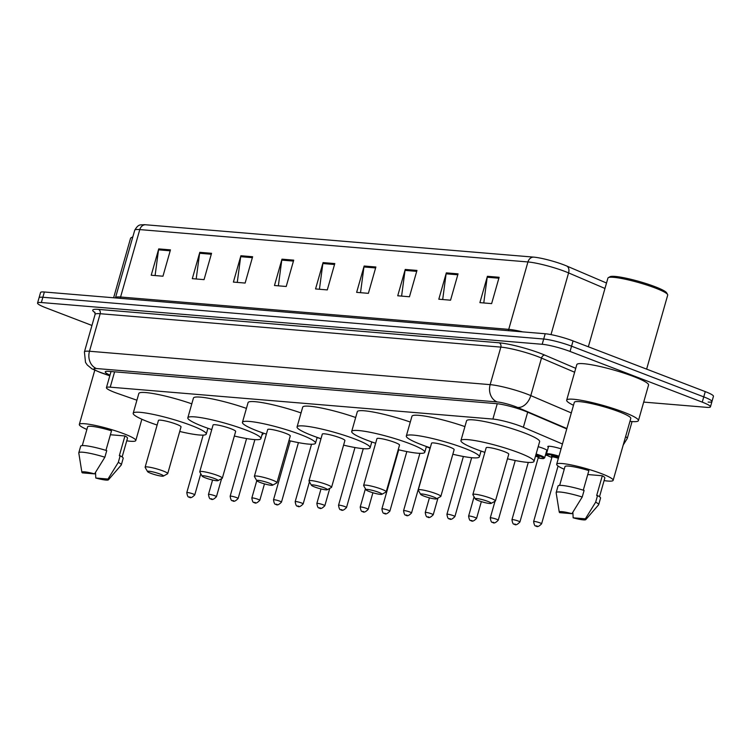 <?xml version="1.0" encoding="UTF-8"?>
<svg xmlns="http://www.w3.org/2000/svg" width="751" height="751" viewBox="0 0 751 751"><rect width="100%" height="100%" fill="white"/><g stroke="black" fill="none" stroke-linecap="round" stroke-linejoin="round"><path stroke-width="1.13" d="M538.195 446.676A11.049 1.464 15.9 0 1 543.02 448.291A11.049 1.464 15.9 0 1 547.366 450.628M547.272 450.938A11.049 1.464 15.9 0 1 546.578 451.098M562.452 444.001L523.372 427.291A20.718 2.741 -164.1 0 0 520.743 426.23A20.718 2.741 -164.1 0 0 492.891 419.067L110.228 387.169A20.718 2.741 -164.1 0 0 106.426 387.676A20.718 2.741 -164.1 0 0 117.588 393.458L136.917 400.208M545.404 455.219L547.179 455.369M548.333 447.23A11.049 1.464 15.9 0 1 547.808 446.554A11.049 1.464 15.9 0 1 561.072 448.845M566.752 428.915L526.892 411.867A20.718 2.741 -164.1 0 0 524.273 410.806A20.718 2.741 -164.1 0 0 496.411 403.644L109.045 371.36A20.718 2.741 -164.1 0 0 105.243 371.858A20.718 2.741 -164.1 0 0 109.993 375.143M91.951 325.455L45.736 307.741A20.718 2.741 15.9 0 1 37.55 303.038A20.718 2.741 15.9 0 1 41.352 302.531L542.194 344.287A20.718 2.741 15.9 0 1 570.056 351.449L702.26 402.142A20.718 2.741 15.9 0 1 710.446 406.835A20.718 2.741 15.9 0 1 706.644 407.342L643.701 402.095M37.55 303.038L39.052 297.772A20.718 2.741 15.9 0 1 42.854 297.265L543.696 339.02A20.718 2.741 15.9 0 1 571.558 346.183L703.762 396.875A20.718 2.741 15.9 0 1 711.948 401.569A20.718 2.741 15.9 0 1 708.146 402.076M145.459 224.756A6.909 5.679 94.8 0 0 139.789 229.59A27.627 3.652 -164.1 0 0 134.711 230.266C138.728 223.366 140.559 225.244 144.089 224.671A22.652 2.995 15.9 0 1 145.459 224.756L533.604 257.114A22.652 2.995 15.9 0 1 564.067 264.934A22.652 2.995 15.9 0 1 566.93 266.098L606.517 283.024M711.948 401.569L713.45 396.303A20.718 2.741 15.9 0 0 705.264 391.609L573.06 340.916A20.718 2.741 15.9 0 0 545.198 333.754L44.356 291.998A20.718 2.741 15.9 0 0 40.554 292.505L39.052 297.772A20.718 2.741 15.9 0 1 42.854 297.265L543.696 339.02A20.718 2.741 15.9 0 1 571.558 346.183L703.762 396.875A20.718 2.741 15.9 0 1 711.948 401.569L710.446 406.835M155.091 275.561L158.527 249.839A5.529 4.544 -85.2 0 1 158.724 248.9L151.223 275.232L162.958 276.218L170.458 249.876L158.724 248.9M196.18 278.987L199.616 253.265A5.529 4.544 -85.2 0 1 199.804 252.327L192.303 278.659L204.047 279.635L211.547 253.303L199.804 252.327M237.26 282.404L240.695 256.682A5.529 4.544 -85.2 0 1 240.893 255.744L233.392 282.085L245.126 283.061L252.627 256.729L240.893 255.744M278.349 285.831L281.785 260.109A5.529 4.544 -85.2 0 1 281.972 259.17L274.472 285.511L286.215 286.488L293.716 260.146L281.972 259.17M483.766 302.963L487.202 277.241A5.529 4.544 -85.2 0 1 487.399 276.293L479.898 302.634L491.633 303.611L499.133 277.279L487.399 276.293M442.686 299.536L446.113 273.815A5.529 4.544 -85.2 0 1 446.31 272.876L438.809 299.208L450.553 300.193L458.054 273.852L446.31 272.876M401.597 296.11L405.033 270.388A5.529 4.544 -85.2 0 1 405.23 269.449L397.73 295.781L409.464 296.767L416.965 270.426L405.23 269.449M360.518 292.683L363.953 266.962A5.529 4.544 -85.2 0 1 364.141 266.023L356.641 292.364L368.384 293.341L375.885 266.999L364.141 266.023M319.428 289.257L322.864 263.535A5.529 4.544 -85.2 0 1 323.061 262.597L315.561 288.938L327.295 289.914L334.796 263.573L323.061 262.597M588.352 346.774L607.925 278.086A31.082 4.112 15.9 0 1 608.338 277.635L610.028 276.715A29.702 3.924 15.9 0 1 655.013 286.685A29.702 3.924 15.9 0 1 666.644 292.843L667.592 294.514A31.082 4.112 15.9 0 1 667.705 295.115L646.63 369.126M608.338 277.635A31.082 4.112 15.9 0 1 655.426 288.074A31.082 4.112 15.9 0 1 667.592 294.514M573.482 405.277A37.297 4.928 15.9 0 1 566.676 400.17A37.297 4.928 15.9 0 1 586.878 401.4A37.297 4.928 15.9 0 1 623.677 412.158A37.297 4.928 15.9 0 1 638.425 420.616A37.297 4.928 15.9 0 1 629.948 421.358M566.676 400.17L576.806 364.62A37.297 4.928 15.9 0 1 597.007 365.84A37.297 4.928 15.9 0 1 633.806 376.598A37.297 4.928 15.9 0 1 648.554 385.056L638.425 420.616M564.236 469.253A29.355 3.886 15.9 0 1 556.688 464.249A29.355 3.886 15.9 0 1 572.581 465.207A29.355 3.886 15.9 0 1 601.551 473.674A29.355 3.886 15.9 0 1 613.154 480.33A29.355 3.886 15.9 0 1 604.095 480.612M556.688 464.249L574.318 402.348A29.355 3.886 15.9 0 1 590.211 403.315A29.355 3.886 15.9 0 1 619.181 411.783A29.355 3.886 15.9 0 1 630.784 418.438L613.154 480.33M587.751 474.538L602.311 475.758A20.718 2.741 15.9 0 1 604.846 477.965L599.505 496.74M602.311 475.758L596.679 495.51L597.533 495.576A22.108 2.92 15.9 0 1 600.547 498.101L598.678 504.681A22.108 2.92 15.9 0 1 598.585 504.841L585.771 519.636A13.818 1.831 15.9 0 1 573.154 517.814L585.367 518.828A13.818 1.831 15.9 0 1 585.771 519.636M597.533 495.576L595.665 502.166A22.108 2.92 15.9 0 1 598.678 504.681M595.665 502.166L585.367 518.828M573.154 517.814L572.872 512.229M583.292 490.178L588.868 470.605A20.718 2.741 15.9 0 0 564.987 466.615L559.645 485.39M559.711 512.661A13.818 1.831 15.9 0 1 559.251 512.079A13.818 1.831 15.9 0 1 571.933 513.684L559.711 512.661M559.251 512.079L556.153 492.759A22.108 2.92 15.9 0 1 556.162 492.572A22.108 2.92 15.9 0 1 582.222 497.012L584.1 490.431A22.108 2.92 15.9 0 0 558.04 485.991L556.162 492.572M571.933 513.684L582.222 497.012M478.518 500.635A8.289 1.098 15.9 0 1 475.28 498.917A8.289 1.098 15.9 0 1 479.26 498.927A8.289 1.098 15.9 0 1 487.915 501.415A8.289 1.098 15.9 0 1 491.079 503.414A8.289 1.098 15.9 0 1 478.518 500.635M475.28 498.917L472.905 494.74A11.744 1.549 15.9 0 1 472.858 494.515A11.744 1.549 15.9 0 1 479.222 494.9A11.744 1.549 15.9 0 1 490.807 498.288A11.744 1.549 15.9 0 1 495.444 500.945A11.744 1.549 15.9 0 1 495.284 501.124L491.079 503.414M495.444 500.945L508.765 454.195A11.744 1.549 -164.1 0 0 504.118 451.539A11.744 1.549 -164.1 0 0 492.534 448.15A11.744 1.549 -164.1 0 0 486.179 447.765L472.858 494.515M484.864 452.355A37.991 5.022 15.9 0 1 475.946 449.182A37.991 5.022 15.9 0 1 460.936 440.574A37.991 5.022 15.9 0 1 481.504 441.823A37.991 5.022 15.9 0 1 518.988 452.778A37.991 5.022 15.9 0 1 534.008 461.386A37.991 5.022 15.9 0 1 507.451 458.795M460.936 440.574L466.559 420.823A37.991 5.022 15.9 0 1 487.136 422.071A37.991 5.022 15.9 0 1 524.62 433.017A37.991 5.022 15.9 0 1 539.631 441.635L534.008 461.386M423.902 496.082A8.289 1.098 15.9 0 1 420.654 494.365A8.289 1.098 15.9 0 1 424.634 494.374A8.289 1.098 15.9 0 1 433.289 496.862A8.289 1.098 15.9 0 1 436.453 498.861A8.289 1.098 15.9 0 1 423.902 496.082M420.654 494.365L418.279 490.187A11.744 1.549 15.9 0 1 418.241 489.962A11.744 1.549 15.9 0 1 424.597 490.347A11.744 1.549 15.9 0 1 436.181 493.736A11.744 1.549 15.9 0 1 440.828 496.392A11.744 1.549 15.9 0 1 440.668 496.561L436.453 498.861M440.828 496.392L454.139 449.642A11.744 1.549 -164.1 0 0 449.502 446.986A11.744 1.549 -164.1 0 0 437.917 443.597A11.744 1.549 -164.1 0 0 431.553 443.212L418.241 489.962M430.248 447.803A37.991 5.022 15.9 0 1 421.33 444.63A37.991 5.022 15.9 0 1 406.31 436.021A37.991 5.022 15.9 0 1 426.878 437.27A37.991 5.022 15.9 0 1 464.371 448.225A37.991 5.022 15.9 0 1 479.382 456.833A37.991 5.022 15.9 0 1 452.834 454.242M406.31 436.021L411.942 416.27A37.991 5.022 15.9 0 1 464.916 426.606M369.276 491.529A8.289 1.098 15.9 0 1 366.028 489.802A8.289 1.098 15.9 0 1 370.018 489.821A8.289 1.098 15.9 0 1 378.664 492.309A8.289 1.098 15.9 0 1 381.827 494.308A8.289 1.098 15.9 0 1 369.276 491.529M366.028 489.802L363.662 485.634A11.744 1.549 15.9 0 1 363.615 485.409A11.744 1.549 15.9 0 1 369.971 485.794A11.744 1.549 15.9 0 1 381.564 489.183A11.744 1.549 15.9 0 1 386.202 491.839A11.744 1.549 15.9 0 1 386.042 492.008L381.827 494.308M386.202 491.839L399.523 445.09A11.744 1.549 -164.1 0 0 394.876 442.433A11.744 1.549 -164.1 0 0 383.292 439.044A11.744 1.549 -164.1 0 0 376.936 438.659L363.615 485.409M375.622 443.25A37.991 5.022 15.9 0 1 366.704 440.077A37.991 5.022 15.9 0 1 351.693 431.468A37.991 5.022 15.9 0 1 372.261 432.717A37.991 5.022 15.9 0 1 409.746 443.672A37.991 5.022 15.9 0 1 424.766 452.28A37.991 5.022 15.9 0 1 398.208 449.689M351.693 431.468L357.316 411.717A37.991 5.022 15.9 0 1 410.29 422.053M314.65 486.967A8.289 1.098 15.9 0 1 311.412 485.249A8.289 1.098 15.9 0 1 315.392 485.268A8.289 1.098 15.9 0 1 324.047 487.756A8.289 1.098 15.9 0 1 327.211 489.755A8.289 1.098 15.9 0 1 314.65 486.967M311.412 485.249L309.036 481.081A11.744 1.549 15.9 0 1 308.99 480.856A11.744 1.549 15.9 0 1 315.354 481.241A11.744 1.549 15.9 0 1 326.938 484.63A11.744 1.549 15.9 0 1 331.576 487.286A11.744 1.549 15.9 0 1 331.416 487.455L327.211 489.755M331.576 487.286L344.897 440.537A11.744 1.549 -164.1 0 0 340.259 437.871A11.744 1.549 -164.1 0 0 328.666 434.491A11.744 1.549 -164.1 0 0 322.31 434.106L308.99 480.856M321.006 438.697A37.991 5.022 15.9 0 1 312.078 435.524A37.991 5.022 15.9 0 1 297.067 426.915A37.991 5.022 15.9 0 1 317.635 428.164A37.991 5.022 15.9 0 1 355.12 439.11A37.991 5.022 15.9 0 1 370.14 447.727A37.991 5.022 15.9 0 1 343.582 445.136M297.067 426.915L302.691 407.155A37.991 5.022 15.9 0 1 355.664 417.5M260.034 482.414A8.289 1.098 15.9 0 1 256.786 480.696A8.289 1.098 15.9 0 1 260.766 480.715A8.289 1.098 15.9 0 1 269.421 483.203A8.289 1.098 15.9 0 1 272.585 485.202A8.289 1.098 15.9 0 1 260.034 482.414M251.829 498.044C252.411 501.537 253.2 502.982 254.185 502.372C255.199 503.818 257.067 503.132 259.799 500.316A4.14 0.544 15.9 0 0 258.166 499.368A4.14 0.544 15.9 0 0 254.073 498.176A4.14 0.544 15.9 0 0 251.829 498.044L256.776 480.678L254.411 476.528A11.744 1.549 15.9 0 1 254.373 476.303A11.744 1.549 15.9 0 1 260.728 476.688A11.744 1.549 15.9 0 1 272.313 480.067A11.744 1.549 15.9 0 1 276.959 482.733A11.744 1.549 15.9 0 1 276.8 482.902L272.585 485.202M276.959 482.733L290.271 435.984A11.744 1.549 -164.1 0 0 285.633 433.318A11.744 1.549 -164.1 0 0 274.049 429.938A11.744 1.549 -164.1 0 0 267.685 429.553L254.373 476.303M266.38 434.144A37.991 5.022 15.9 0 1 257.462 430.971A37.991 5.022 15.9 0 1 242.442 422.362A37.991 5.022 15.9 0 1 263.019 423.611A37.991 5.022 15.9 0 1 300.503 434.557A37.991 5.022 15.9 0 1 315.514 443.174A37.991 5.022 15.9 0 1 288.966 440.584M242.442 422.362L248.074 402.602A37.991 5.022 15.9 0 1 301.048 412.947M205.408 477.861A8.289 1.098 15.9 0 1 202.16 476.143A8.289 1.098 15.9 0 1 206.149 476.162A8.289 1.098 15.9 0 1 214.795 478.65A8.289 1.098 15.9 0 1 217.959 480.649A8.289 1.098 15.9 0 1 205.408 477.861M202.16 476.143L199.794 471.975A11.744 1.549 15.9 0 1 199.747 471.75A11.744 1.549 15.9 0 1 206.103 472.135A11.744 1.549 15.9 0 1 217.696 475.514A11.744 1.549 15.9 0 1 222.334 478.18A11.744 1.549 15.9 0 1 222.174 478.349L217.959 480.649M222.334 478.18L235.654 431.431A11.744 1.549 -164.1 0 0 231.008 428.765A11.744 1.549 -164.1 0 0 219.423 425.385A11.744 1.549 -164.1 0 0 213.068 425L199.747 471.75M211.754 429.591A37.991 5.022 15.9 0 1 202.836 426.418A37.991 5.022 15.9 0 1 187.825 417.809A37.991 5.022 15.9 0 1 208.393 419.058A37.991 5.022 15.9 0 1 245.877 430.004A37.991 5.022 15.9 0 1 260.897 438.622A37.991 5.022 15.9 0 1 234.34 436.021M187.825 417.809L193.448 398.049A37.991 5.022 15.9 0 1 246.422 408.394M150.782 473.308A8.289 1.098 15.9 0 1 147.543 471.59A8.289 1.098 15.9 0 1 151.524 471.609A8.289 1.098 15.9 0 1 160.179 474.097A8.289 1.098 15.9 0 1 163.343 476.096A8.289 1.098 15.9 0 1 150.782 473.308M147.543 471.59L145.168 467.422A11.744 1.549 15.9 0 1 145.121 467.197A11.744 1.549 15.9 0 1 151.486 467.582A11.744 1.549 15.9 0 1 163.07 470.961A11.744 1.549 15.9 0 1 167.708 473.628A11.744 1.549 15.9 0 1 167.557 473.797L163.343 476.096M167.708 473.628L181.029 426.878A11.744 1.549 -164.1 0 0 176.391 424.212A11.744 1.549 -164.1 0 0 164.798 420.832A11.744 1.549 -164.1 0 0 158.442 420.438L145.121 467.197M157.137 425.038A37.991 5.022 15.9 0 1 148.219 421.865A37.991 5.022 15.9 0 1 133.199 413.247A37.991 5.022 15.9 0 1 153.767 414.505A37.991 5.022 15.9 0 1 191.252 425.451A37.991 5.022 15.9 0 1 206.272 434.069A37.991 5.022 15.9 0 1 179.724 431.468M133.199 413.247L138.822 393.496A37.991 5.022 15.9 0 1 191.796 403.841M113.617 297.772L130.561 238.292A31.082 4.112 15.9 0 1 130.974 237.842L132.664 236.922A29.702 3.924 15.9 0 1 132.843 236.837M130.974 237.842A31.082 4.112 15.9 0 1 132.664 237.457M86.881 429.459A29.355 3.886 15.9 0 1 79.324 424.446A29.355 3.886 15.9 0 1 95.217 425.413A29.355 3.886 15.9 0 1 124.187 433.881A29.355 3.886 15.9 0 1 135.79 440.537A29.355 3.886 15.9 0 1 126.731 440.818M110.388 434.745L124.948 435.955A20.718 2.741 15.9 0 1 127.492 438.171L122.141 456.946M124.948 435.955L119.325 455.716L120.179 455.782A22.108 2.92 15.9 0 1 123.192 458.298L121.315 464.888A22.108 2.92 15.9 0 1 121.221 465.047L108.407 479.833A13.818 1.831 15.9 0 1 95.79 478.021L108.003 479.035A13.818 1.831 15.9 0 1 108.407 479.833M120.179 455.782L118.301 462.372A22.108 2.92 15.9 0 1 121.315 464.888M118.301 462.372L108.003 479.035M95.79 478.021L95.518 472.435M105.938 450.384L111.514 430.811A20.718 2.741 15.9 0 0 87.632 426.812L82.281 445.587M82.357 472.867A13.818 1.831 15.9 0 1 81.887 472.285A13.818 1.831 15.9 0 1 94.57 473.881L82.357 472.867M81.887 472.285L78.789 452.956A22.108 2.92 15.9 0 1 78.799 452.778A22.108 2.92 15.9 0 1 104.868 457.218L106.745 450.628A22.108 2.92 15.9 0 0 80.676 446.188L78.799 452.778M94.57 473.881L104.868 457.218M527.671 412.196L523.372 427.291M497.256 403.728L492.891 419.067M114.603 371.82L110.228 387.169M566.864 428.539L517.477 407.417A13.818 1.831 -164.1 0 0 515.721 406.713A13.818 1.831 -164.1 0 0 497.153 401.935L96.485 368.534A13.818 1.831 -164.1 0 0 99.404 371.998A13.818 1.831 -164.1 0 0 101.385 372.731L109.843 375.678M101.385 372.731A13.818 5.548 -70.7 0 1 100.587 372.599L91.885 368.807L87.294 365.024L85.511 362.386L84.412 351.919A27.627 3.652 15.9 0 1 89.482 351.243L490.159 384.643A27.627 3.652 15.9 0 1 527.305 394.191A27.627 3.652 15.9 0 1 530.797 395.608L541.49 358.077A27.627 3.652 -164.1 0 0 537.998 356.659A27.627 3.652 -164.1 0 0 500.842 347.112L100.174 313.711A27.627 3.652 -164.1 0 0 95.105 314.387L94.757 312.125M95.03 312.604A31.082 4.112 15.9 0 1 98.428 309.393L499.096 342.794A3.455 2.844 -85.2 0 1 500.842 347.112L490.159 384.643A13.818 11.368 94.8 0 0 497.153 401.935M499.096 342.794A31.082 4.112 15.9 0 1 540.889 353.533A31.082 4.112 15.9 0 1 544.822 355.12L575.745 368.347M702.26 402.142L705.264 391.609M570.056 351.449L573.06 340.916M542.194 344.287L545.198 333.754M41.352 302.531L44.356 291.998M625.602 436.613A27.627 3.652 15.9 0 1 627.226 438.518L632.051 421.555M517.477 407.417A13.818 9.491 -66.8 0 0 530.797 395.608L571.304 412.928M574.637 372.243L541.49 358.077A3.455 2.375 113.2 0 1 544.822 355.12M96.485 368.534A13.818 11.368 94.8 0 1 89.482 351.243L100.174 313.711A3.455 2.844 -85.2 0 0 98.428 309.393M120.085 298.316A6.909 5.679 94.8 0 0 120.582 297.011L508.727 329.37A27.627 3.652 15.9 0 1 522.734 331.876M115.429 297.922L115.504 297.687A27.627 3.652 15.9 0 1 120.582 297.011L139.789 229.59L527.934 261.949A6.909 5.679 -85.2 0 1 533.604 257.114M604.968 288.468L568.582 272.904A27.627 3.652 -164.1 0 0 565.081 271.496A27.627 3.652 -164.1 0 0 527.934 261.949L508.727 329.37A6.909 5.679 94.8 0 1 508.239 330.675M566.93 266.098A6.909 4.75 -66.8 0 1 568.582 272.904L550.999 334.617M322.864 263.535L334.533 264.512M363.953 266.962L375.613 267.938M405.033 270.388L416.702 271.355M446.113 273.815L457.781 274.782M487.202 277.241L498.871 278.208M281.785 260.109L293.444 261.085M240.695 256.682L252.364 257.659M199.616 253.265L211.275 254.232M158.527 249.839L170.195 250.806M558.772 456.927A9.669 1.277 -164.1 0 0 547.826 454.562A9.669 1.277 -164.1 0 0 550.708 457.021A9.669 1.277 -164.1 0 0 551.882 457.453L550.643 457.012C546.531 455.19 545.113 454.177 546.409 453.989A10.364 1.371 15.9 0 1 558.988 456.176M558.368 458.345A4.14 0.544 -164.1 0 0 558.34 458.335A4.14 0.544 -164.1 0 0 554.257 457.143A4.14 0.544 -164.1 0 0 552.004 457.002L551.919 456.505L552.605 456.89M541.602 523.804C538.871 526.62 537.003 527.305 535.989 525.86C534.994 526.47 534.205 525.024 533.623 521.532A4.14 0.544 15.9 0 1 535.867 521.673A4.14 0.544 15.9 0 1 539.96 522.865A4.14 0.544 15.9 0 1 541.602 523.804L558.059 466.033M537.068 525.991L536.28 525.925L537.068 525.991M552.567 456.89A4.835 0.638 15.9 0 1 552.67 456.064A4.835 0.638 15.9 0 1 558.584 457.584M536.111 453.998A10.364 1.371 15.9 0 1 540.56 455.51A10.364 1.371 15.9 0 1 544.653 457.857L546.859 450.121M544.653 457.857L543.517 458.598L538.176 457.932A9.669 1.277 -164.1 0 0 543.752 458.41A9.669 1.277 -164.1 0 0 539.978 456.129A9.669 1.277 -164.1 0 0 535.895 454.749M535.716 455.369A4.835 0.638 15.9 0 1 537.247 455.904A4.835 0.638 15.9 0 1 537.885 457.077M537.857 457.059L538.645 457.087L538.307 457.472A4.14 0.544 -164.1 0 0 536.665 456.533A4.14 0.544 -164.1 0 0 535.51 456.12M519.917 522.001C517.195 524.818 515.317 525.503 514.304 524.057C513.318 524.667 512.529 523.222 511.947 519.73A4.14 0.544 15.9 0 1 514.191 519.861A4.14 0.544 15.9 0 1 518.284 521.053A4.14 0.544 15.9 0 1 519.917 522.001L538.307 457.472M515.393 524.189L514.604 524.123L515.393 524.189M498.242 520.19C495.519 523.006 493.642 523.691 492.628 522.245C491.642 522.856 490.854 521.41 490.272 517.918A4.14 0.544 15.9 0 1 492.515 518.059A4.14 0.544 15.9 0 1 496.608 519.251A4.14 0.544 15.9 0 1 498.242 520.19L515.242 460.513M493.717 522.377L492.928 522.311L493.717 522.377M476.566 518.387C473.843 521.203 471.966 521.889 470.952 520.443C469.966 521.053 469.178 519.608 468.596 516.115A4.14 0.544 15.9 0 1 470.839 516.247A4.14 0.544 15.9 0 1 474.932 517.439A4.14 0.544 15.9 0 1 476.566 518.387L481.344 501.612M472.032 520.574L471.252 520.509L472.032 520.574M454.89 516.575C452.158 519.392 450.29 520.077 449.276 518.631C448.291 519.241 447.502 517.796 446.92 514.304A4.14 0.544 15.9 0 1 449.164 514.444A4.14 0.544 15.9 0 1 453.257 515.637A4.14 0.544 15.9 0 1 454.89 516.575L471.666 457.697M450.356 518.763L449.577 518.697L450.356 518.763M433.214 514.773C430.483 517.589 428.614 518.274 427.601 516.829C426.615 517.439 425.826 515.993 425.244 512.501A4.14 0.544 15.9 0 1 427.488 512.633A4.14 0.544 15.9 0 1 431.572 513.825A4.14 0.544 15.9 0 1 433.214 514.773L437.983 498.026M428.68 516.96L427.901 516.895L428.68 516.96M430.163 448.094A4.835 0.638 15.9 0 1 429.506 448.037M430.257 448.056L429.919 448.431A4.14 0.544 -164.1 0 0 428.277 447.493A4.14 0.544 -164.1 0 0 426.315 446.836M411.539 512.961C408.807 515.777 406.939 516.463 405.925 515.017C404.93 515.627 404.151 514.182 403.569 510.689A4.14 0.544 15.9 0 1 405.812 510.83A4.14 0.544 15.9 0 1 409.896 512.022A4.14 0.544 15.9 0 1 411.539 512.961L429.919 448.431M407.004 515.148L406.225 515.083L407.004 515.148M389.863 511.159C387.131 513.975 385.263 514.66 384.249 513.215C383.254 513.825 382.475 512.379 381.893 508.887A4.14 0.544 15.9 0 1 384.136 509.018A4.14 0.544 15.9 0 1 388.22 510.211A4.14 0.544 15.9 0 1 389.863 511.159L406.835 451.567M385.329 513.346L384.55 513.28L385.329 513.346M368.187 509.347C365.455 512.163 363.587 512.849 362.573 511.403C361.578 512.013 360.79 510.567 360.208 507.075A4.14 0.544 15.9 0 1 362.451 507.216A4.14 0.544 15.9 0 1 366.544 508.408A4.14 0.544 15.9 0 1 368.187 509.347L372.909 492.75M363.653 511.534L362.864 511.469L363.653 511.534M346.502 507.545C343.78 510.361 341.912 511.046 340.898 509.6C339.903 510.211 339.114 508.765 338.532 505.273A4.14 0.544 15.9 0 1 340.776 505.404A4.14 0.544 15.9 0 1 344.869 506.596A4.14 0.544 15.9 0 1 346.502 507.545L363.277 448.666M341.977 509.732L341.189 509.666L341.977 509.732M324.826 505.733C322.104 508.549 320.226 509.234 319.213 507.789C318.227 508.399 317.438 506.953 316.856 503.461A4.14 0.544 15.9 0 1 319.1 503.602A4.14 0.544 15.9 0 1 323.193 504.794A4.14 0.544 15.9 0 1 324.826 505.733L329.783 488.357M320.301 507.92L319.513 507.854L320.301 507.92M320.94 438.913A4.14 0.544 -164.1 0 0 319.898 438.462A4.14 0.544 -164.1 0 0 317.11 437.57M303.151 503.93C300.428 506.747 298.551 507.432 297.537 505.986C296.551 506.596 295.763 505.151 295.181 501.659A4.14 0.544 15.9 0 1 297.424 501.79A4.14 0.544 15.9 0 1 301.517 502.982A4.14 0.544 15.9 0 1 303.151 503.93L309.45 481.813M298.616 506.118L297.837 506.052L298.616 506.118M281.475 502.119C278.743 504.935 276.875 505.62 275.861 504.174C274.875 504.785 274.087 503.339 273.505 499.847A4.14 0.544 15.9 0 1 275.748 499.988A4.14 0.544 15.9 0 1 279.841 501.18A4.14 0.544 15.9 0 1 281.475 502.119L298.429 442.621M276.941 504.306L276.161 504.24L276.941 504.306M255.265 502.503L254.486 502.438L255.265 502.503M238.123 498.504C235.392 501.321 233.523 502.006 232.51 500.56C231.515 501.17 230.735 499.725 230.153 496.233A4.14 0.544 15.9 0 1 232.397 496.373A4.14 0.544 15.9 0 1 236.481 497.566A4.14 0.544 15.9 0 1 238.123 498.504L254.899 439.617M233.589 500.692L232.81 500.626L233.589 500.692M262.306 433.684A10.364 1.371 15.9 0 1 262.859 434.36L263.225 433.074M216.448 496.702C213.716 499.518 211.848 500.204 210.834 498.758C209.839 499.368 209.06 497.922 208.478 494.43A4.14 0.544 15.9 0 1 210.721 494.562A4.14 0.544 15.9 0 1 214.805 495.754A4.14 0.544 15.9 0 1 216.448 496.702L221.583 478.678M211.913 498.889L211.134 498.824L211.913 498.889M194.772 494.89C192.04 497.706 190.172 498.392 189.158 496.946C188.163 497.556 187.374 496.111 186.792 492.618A4.14 0.544 15.9 0 1 189.045 492.759A4.14 0.544 15.9 0 1 193.129 493.951A4.14 0.544 15.9 0 1 194.772 494.89L200.789 473.74M190.238 497.078L189.449 497.012L190.238 497.078M208.44 428.464A4.14 0.544 -164.1 0 0 207.905 428.333M111.026 371.52L106.426 387.676M84.412 351.919L95.105 314.387M100.587 372.599L109.796 375.819M623.208 445.024L627.226 438.518M134.711 230.266L115.504 297.687M479.382 456.833L481.034 451.051M424.766 452.28L426.408 446.498M370.14 447.727L371.783 441.945M315.514 443.174L317.166 437.392M260.897 438.622L262.54 432.839M206.272 434.069L207.924 428.286M79.324 424.446L94.757 370.29M135.79 440.537L141.855 419.246M533.623 521.532L552.004 457.002M546.409 453.989L548.606 446.254M511.947 519.73L528.282 462.4M490.272 517.918L495.012 501.264M468.596 516.115L474.088 496.824M446.92 514.304L463.386 456.486M425.244 512.501L429.422 497.838M429.469 448.018L430.173 448.065M403.569 510.689L419.903 453.332M381.893 508.887L398.715 449.811M360.208 507.075L365.427 488.751M338.532 505.273L354.979 447.53M316.856 503.461L320.996 488.939M295.181 501.659L311.534 444.245M273.505 499.847L290.299 440.893M259.799 500.316L264.483 483.879M230.153 496.233L246.581 438.565M261.902 435.082L262.859 434.36M208.478 494.43L212.571 480.03M186.792 492.618L203.174 435.12"/></g></svg>
